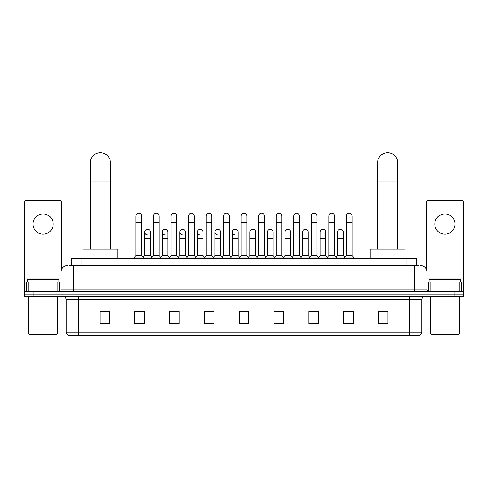 <?xml version="1.0" encoding="UTF-8"?>
<svg xmlns="http://www.w3.org/2000/svg" width="488" height="488" viewBox="0 0 488 488"><rect width="100%" height="100%" fill="white"/><g stroke="black" fill="none" stroke-linecap="round" stroke-linejoin="round"><path stroke-width="0.73" d="M71.553 265.612L71.553 258.652L416.447 258.652L416.447 265.612M69.796 265.612L418.35 265.612M69.65 265.612L73.761 265.612L73.761 271.938L61.104 271.938L61.104 289.976A1.58 1.58 0 0 1 59.524 291.562M67.435 265.612A6.326 6.326 0 0 0 61.104 271.938M420.565 265.612A6.326 6.326 0 0 1 426.896 271.938L426.896 289.976L428.476 291.562M33.892 291.562L24.4 291.562L24.4 294.093L33.892 294.093L24.4 294.093L24.4 296.625L33.892 296.625L33.892 294.093L454.108 294.093L33.892 294.093L33.892 291.562L454.108 291.562L454.108 294.093L463.6 294.093L454.108 294.093L454.108 296.625L33.892 296.625M454.108 296.625L463.6 296.625L463.6 291.562L454.108 291.562M421.833 332.188C421.742 333.707 420.985 334.719 419.552 335.225L409.176 335.225L409.176 332.188L421.833 332.188L421.833 299.784A3.166 3.166 0 0 1 424.993 296.625M409.176 335.225L68.448 335.225A3.166 3.166 0 0 1 66.167 332.188L66.167 299.784C65.984 297.863 64.928 296.808 63.007 296.625M387.972 323.867L387.972 311.21L378.481 311.21L378.481 323.867L387.972 323.867M353.166 323.867L353.166 311.21L343.674 311.21L343.674 323.867L353.166 323.867M318.359 323.867L318.359 311.21L308.867 311.21L308.867 323.867L318.359 323.867M283.552 323.867L283.552 311.21L274.061 311.21L274.061 323.867L283.552 323.867M109.519 323.867L109.519 311.21L100.028 311.21L100.028 323.867L109.519 323.867M144.326 323.867L144.326 311.21L134.834 311.21L134.834 323.867L144.326 323.867M179.133 323.867L179.133 311.21L169.641 311.21L169.641 323.867L179.133 323.867M213.939 323.867L213.939 311.21L204.448 311.21L204.448 323.867L213.939 323.867M248.746 323.867L248.746 311.21L239.254 311.21L239.254 323.867L248.746 323.867M310.954 311.271L317.285 311.271M346.016 311.271L352.342 311.271M205.777 311.271L212.103 311.271M170.715 311.271L177.046 311.271M135.658 311.271L141.984 311.271M275.897 311.271L282.223 311.271M240.834 311.271L247.166 311.271M109.519 311.271L100.028 311.271M387.972 311.271L378.481 311.271M43.072 213.909A10.126 10.126 0 0 0 32.946 224.035A10.126 10.126 0 0 0 43.072 234.161A10.126 10.126 0 0 0 53.192 224.035A10.126 10.126 0 0 0 43.072 213.909M57.865 291.562L57.865 282.064L28.273 282.064L28.273 291.562M61.421 269.962L61.421 202.008A1.58 1.58 0 0 0 59.841 200.428L26.297 200.428A1.58 1.58 0 0 0 24.717 202.008L24.717 282.064L28.273 282.064M57.865 282.064L61.104 282.064M24.717 291.562L24.717 282.064M56.675 334.591L29.463 334.591L28.829 333.963L57.309 333.963L56.675 334.591M28.829 296.625L28.829 333.963M57.309 296.625L57.309 333.963M58.889 282.064L58.889 279.532L27.249 279.532L27.249 282.064M90.219 249.161L90.219 162.9A10.126 10.126 0 0 1 100.345 152.774A10.126 10.126 0 0 1 110.471 162.9A10.126 10.126 0 0 0 100.345 152.774M110.471 249.161L110.471 162.9M117.748 258.652L117.748 249.161L82.942 249.161L82.942 258.652M377.529 249.161L377.529 162.9A10.126 10.126 0 0 1 387.655 152.774A10.126 10.126 0 0 1 397.781 162.9A10.126 10.126 0 0 0 387.655 152.774M397.781 249.161L397.781 162.9M405.058 258.652L405.058 249.161L370.252 249.161L370.252 258.652M135.969 222.327L141.666 222.327L141.666 255.486L135.969 255.486L135.969 215.995A2.849 2.849 0 0 1 139.001 213.152A2.849 2.849 0 0 1 141.666 215.995A2.849 2.849 0 0 0 139.001 213.152M135.969 255.486L134.072 258.018L134.072 258.652M141.666 255.486L143.564 258.018L134.072 258.018M153.5 255.486L153.5 222.327L159.198 222.327L159.198 255.486L153.5 255.486L151.603 258.018L143.564 258.018L143.564 258.652M153.5 222.327L153.5 215.995A2.849 2.849 0 0 1 156.526 213.152A2.849 2.849 0 0 1 159.198 215.995A2.849 2.849 0 0 0 156.526 213.152M159.198 255.486L161.095 258.018L151.603 258.018L151.603 258.652M171.032 255.486L171.032 222.327L176.729 222.327L176.729 255.486L171.032 255.486L169.135 258.018L161.095 258.018L161.095 258.652M171.032 222.327L171.032 215.995A2.849 2.849 0 0 1 174.057 213.152A2.849 2.849 0 0 1 176.729 215.995A2.849 2.849 0 0 0 174.057 213.152M176.729 255.486L178.626 258.018L169.135 258.018L169.135 258.652M188.563 255.486L188.563 222.327L194.261 222.327L194.261 255.486L188.563 255.486L186.666 258.018L178.626 258.018L178.626 258.652M188.563 222.327L188.563 215.995A2.849 2.849 0 0 1 191.589 213.152A2.849 2.849 0 0 1 194.261 215.995A2.849 2.849 0 0 0 191.589 213.152M194.261 255.486L196.158 258.018L186.666 258.018L186.666 258.652M206.095 255.486L206.095 222.327L211.786 222.327L211.786 255.486L206.095 255.486L204.191 258.018L196.158 258.018L196.158 258.652M206.095 222.327L206.095 215.995A2.849 2.849 0 0 1 209.12 213.152A2.849 2.849 0 0 1 211.786 215.995A2.849 2.849 0 0 0 209.12 213.152M211.786 255.486L213.689 258.018L204.191 258.018L204.191 258.652M223.62 255.486L223.62 222.327L229.317 222.327L229.317 255.486L223.62 255.486L221.723 258.018L213.689 258.018L213.689 258.652M223.62 222.327L223.62 215.995A2.849 2.849 0 0 1 226.652 213.152A2.849 2.849 0 0 1 229.317 215.995A2.849 2.849 0 0 0 226.652 213.152M229.317 255.486L231.214 258.018L221.723 258.018L221.723 258.652M241.151 255.486L241.151 222.327L246.849 222.327L246.849 255.486L241.151 255.486L239.254 258.018L231.214 258.018L231.214 258.652M241.151 222.327L241.151 215.995A2.849 2.849 0 0 1 244.177 213.152A2.849 2.849 0 0 1 246.849 215.995A2.849 2.849 0 0 0 244.177 213.152M246.849 255.486L248.746 258.018L239.254 258.018L239.254 258.652M258.683 255.486L258.683 222.327L264.38 222.327L264.38 255.486L258.683 255.486L256.786 258.018L248.746 258.018L248.746 258.652M258.683 222.327L258.683 215.995A2.849 2.849 0 0 1 261.708 213.152A2.849 2.849 0 0 1 264.38 215.995A2.849 2.849 0 0 0 261.708 213.152M264.38 255.486L266.277 258.018L256.786 258.018L256.786 258.652M276.214 255.486L276.214 222.327L281.905 222.327L281.905 255.486L276.214 255.486L274.311 258.018L266.277 258.018L266.277 258.652M276.214 222.327L276.214 215.995A2.849 2.849 0 0 1 279.24 213.152A2.849 2.849 0 0 1 281.905 215.995A2.849 2.849 0 0 0 279.24 213.152M281.905 255.486L283.809 258.018L274.311 258.018L274.311 258.652M293.739 255.486L293.739 222.327L299.437 222.327L299.437 255.486L293.739 255.486L291.842 258.018L283.809 258.018L283.809 258.652M293.739 222.327L293.739 215.995A2.849 2.849 0 0 1 296.771 213.152A2.849 2.849 0 0 1 299.437 215.995A2.849 2.849 0 0 0 296.771 213.152M299.437 255.486L301.334 258.018L291.842 258.018L291.842 258.652M311.271 255.486L311.271 222.327L316.968 222.327L316.968 255.486L311.271 255.486L309.374 258.018L301.334 258.018L301.334 258.652M311.271 222.327L311.271 215.995A2.849 2.849 0 0 1 314.296 213.152A2.849 2.849 0 0 1 316.968 215.995A2.849 2.849 0 0 0 314.296 213.152M316.968 255.486L318.865 258.018L309.374 258.018L309.374 258.652M328.802 255.486L328.802 222.327L334.5 222.327L334.5 255.486L328.802 255.486L326.905 258.018L318.865 258.018L318.865 258.652M328.802 222.327L328.802 215.995A2.849 2.849 0 0 1 331.828 213.152A2.849 2.849 0 0 1 334.5 215.995A2.849 2.849 0 0 0 331.828 213.152M334.5 255.486L336.397 258.018L326.905 258.018L326.905 258.652M346.334 255.486L346.334 222.327L352.031 222.327L352.031 255.486L346.334 255.486L344.436 258.018L336.397 258.018L336.397 258.652M346.334 222.327L346.334 215.995A2.849 2.849 0 0 1 349.359 213.152A2.849 2.849 0 0 1 352.031 215.995A2.849 2.849 0 0 0 349.359 213.152M352.031 255.486L353.928 258.018L344.436 258.018L344.436 258.652M353.928 258.018L353.928 258.652M147.406 234.911A2.849 2.849 0 0 1 144.735 232.068A2.849 2.849 0 0 1 147.766 229.226A2.849 2.849 0 0 1 150.432 232.068L150.432 238.4L144.735 238.4L144.735 232.068M150.432 238.4L150.432 255.486L144.735 255.486L144.735 238.4M144.735 255.486L143.204 257.53M150.432 255.486L151.969 257.53M164.938 234.911A2.849 2.849 0 0 1 162.266 232.068A2.849 2.849 0 0 1 165.292 229.226A2.849 2.849 0 0 1 167.964 232.068L167.964 238.4L162.266 238.4L162.266 232.068M167.964 238.4L167.964 255.486L162.266 255.486L162.266 238.4M162.266 255.486L160.735 257.53M167.964 255.486L169.495 257.53M182.463 234.911A2.849 2.849 0 0 1 179.797 232.068A2.849 2.849 0 0 1 182.823 229.226A2.849 2.849 0 0 1 185.495 232.068L185.495 238.4L179.797 238.4L179.797 232.068M185.495 238.4L185.495 255.486L179.797 255.486L179.797 238.4M179.797 255.486L178.26 257.53M185.495 255.486L187.026 257.53M199.995 234.911A2.849 2.849 0 0 1 197.329 232.068A2.849 2.849 0 0 1 200.355 229.226A2.849 2.849 0 0 1 203.02 232.068L203.02 238.4L197.329 238.4L197.329 232.068M203.02 238.4L203.02 255.486L197.329 255.486L197.329 238.4M197.329 255.486L195.792 257.53M203.02 255.486L204.557 257.53M217.526 234.911A2.849 2.849 0 0 1 214.854 232.068A2.849 2.849 0 0 1 217.886 229.226A2.849 2.849 0 0 1 220.552 232.068L220.552 238.4L214.854 238.4L214.854 232.068M220.552 238.4L220.552 255.486L214.854 255.486L214.854 238.4M214.854 255.486L213.323 257.53M220.552 255.486L222.089 257.53M235.057 234.911A2.849 2.849 0 0 1 232.386 232.068A2.849 2.849 0 0 1 235.411 229.226A2.849 2.849 0 0 1 238.083 232.068L238.083 238.4L232.386 238.4L232.386 232.068M238.083 238.4L238.083 255.486L232.386 255.486L232.386 238.4M232.386 255.486L230.855 257.53M238.083 255.486L239.62 257.53M249.917 232.068A2.849 2.849 0 0 1 252.943 229.226A2.849 2.849 0 0 1 255.614 232.068L255.614 238.4L249.917 238.4L249.917 232.068M255.614 238.4L255.614 255.486L249.917 255.486L249.917 238.4M249.917 255.486L248.38 257.53M255.614 255.486L257.146 257.53M267.448 232.068A2.849 2.849 0 0 1 270.474 229.226A2.849 2.849 0 0 1 273.146 232.068L273.146 238.4L267.448 238.4L267.448 232.068M273.146 238.4L273.146 255.486L267.448 255.486L267.448 238.4M267.448 255.486L265.911 257.53M273.146 255.486L274.677 257.53M284.98 232.068A2.849 2.849 0 0 1 288.005 229.226A2.849 2.849 0 0 1 290.671 232.068L290.671 238.4L284.98 238.4L284.98 232.068M290.671 238.4L290.671 255.486L284.98 255.486L284.98 238.4M284.98 255.486L283.443 257.53M290.671 255.486L292.208 257.53M302.505 232.068A2.849 2.849 0 0 1 305.537 229.226A2.849 2.849 0 0 1 308.202 232.068L308.202 238.4L302.505 238.4L302.505 232.068M308.202 238.4L308.202 255.486L302.505 255.486L302.505 238.4M302.505 255.486L300.974 257.53M308.202 255.486L309.74 257.53M320.036 232.068A2.849 2.849 0 0 1 323.062 229.226A2.849 2.849 0 0 1 325.734 232.068L325.734 238.4L320.036 238.4L320.036 232.068M325.734 238.4L325.734 255.486L320.036 255.486L320.036 238.4M320.036 255.486L318.505 257.53M325.734 255.486L327.265 257.53M337.568 232.068A2.849 2.849 0 0 1 340.594 229.226A2.849 2.849 0 0 1 343.265 232.068L343.265 238.4L337.568 238.4L337.568 232.068M343.265 238.4L343.265 255.486L337.568 255.486L337.568 238.4M337.568 255.486L336.031 257.53M343.265 255.486L344.796 257.53M444.928 213.909A10.126 10.126 0 0 0 434.808 224.035A10.126 10.126 0 0 0 444.928 234.161A10.126 10.126 0 0 0 455.054 224.035A10.126 10.126 0 0 0 444.928 213.909M459.726 291.562L459.726 282.064L430.135 282.064L430.135 291.562M459.726 282.064L463.283 282.064L463.283 202.008A1.58 1.58 0 0 0 461.703 200.428L428.159 200.428A1.58 1.58 0 0 0 426.579 202.008L426.579 269.962M426.896 282.064L430.135 282.064M463.283 282.064L463.283 291.562M458.537 334.591L431.325 334.591L430.69 333.963L459.171 333.963L458.537 334.591M430.69 296.625L430.69 333.963M459.171 296.625L459.171 333.963M460.751 282.064L460.751 279.532L429.111 279.532L429.111 282.064M81.045 265.612L81.045 258.652M406.955 265.612L406.955 258.652M73.761 291.562L73.761 289.976L426.896 289.976M61.104 289.976L73.761 289.976L73.761 271.938L414.239 271.938L414.239 291.562M426.896 271.938L414.239 271.938L414.239 265.612M409.176 296.625L409.176 299.784L66.167 299.784M421.833 299.784L409.176 299.784L409.176 332.188L78.824 332.188L78.824 335.225M66.167 332.188L78.824 332.188L78.824 296.625M248.746 323.428L239.254 323.428M213.939 323.428L204.448 323.428M179.133 323.428L169.641 323.428M144.326 323.428L134.834 323.428M109.519 323.428L100.028 323.428M283.552 323.428L274.061 323.428M318.359 323.428L308.867 323.428M353.166 323.428L343.674 323.428M387.972 323.428L378.481 323.428M61.104 278.904L24.717 278.904M59.42 282.064L59.42 291.562M24.742 282.064L24.742 291.562M26.718 291.562L26.718 282.064M90.219 181.884L110.471 181.884M377.529 181.884L397.781 181.884M463.283 278.904L426.896 278.904M463.258 291.562L463.258 282.064M461.282 282.064L461.282 291.562M428.58 291.562L428.58 282.064M141.666 222.327L141.666 215.995M159.198 222.327L159.198 215.995M176.729 222.327L176.729 215.995M194.261 222.327L194.261 215.995M211.786 222.327L211.786 215.995M229.317 222.327L229.317 215.995M246.849 222.327L246.849 215.995M264.38 222.327L264.38 215.995M281.905 222.327L281.905 215.995M299.437 222.327L299.437 215.995M316.968 222.327L316.968 215.995M334.5 222.327L334.5 215.995M352.031 222.327L352.031 215.995"/></g></svg>
